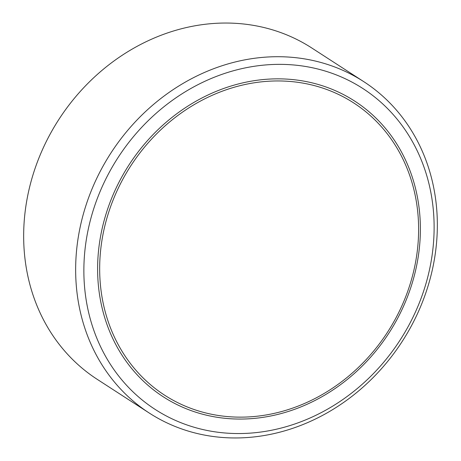 <?xml version="1.0" encoding="UTF-8"?>
<svg xmlns="http://www.w3.org/2000/svg" width="461" height="461" viewBox="0 0 461 461"><rect width="100%" height="100%" fill="white"/><g stroke="black" fill="none" stroke-linecap="round" stroke-linejoin="round"><path stroke-width="0.69" d="M308.115 66.92A191.136 167.971 122.9 0 0 90.886 218.341A191.136 167.971 122.9 0 0 209.876 430.989A191.136 167.971 122.9 0 0 427.099 279.568A191.136 167.971 122.9 0 0 308.115 66.92M205.773 435.317A197.377 173.457 -57.1 0 1 149.208 413.004A197.377 173.457 -57.1 0 1 94.413 183.403A197.377 173.457 -57.1 0 1 307.216 59.354A197.377 173.457 -57.1 0 1 363.787 81.666A197.377 173.457 -57.1 0 1 418.576 311.267A197.377 173.457 -57.1 0 1 205.773 435.317M363.787 81.666L311.792 47.996A197.377 173.457 122.9 0 0 255.227 25.683A197.377 173.457 122.9 0 0 42.424 149.733A197.377 173.457 122.9 0 0 97.213 379.334L149.208 413.004M214.411 414.814A174.051 152.96 122.9 0 0 412.22 276.923A174.051 152.96 122.9 0 0 303.868 83.28A174.051 152.96 122.9 0 0 106.059 221.171A174.051 152.96 122.9 0 0 214.411 414.814M304.26 81.205A176.131 154.787 -57.1 0 1 413.909 277.165A176.131 154.787 -57.1 0 1 213.731 416.704A176.131 154.787 -57.1 0 1 104.082 220.744A176.131 154.787 -57.1 0 1 304.26 81.205"/></g></svg>
